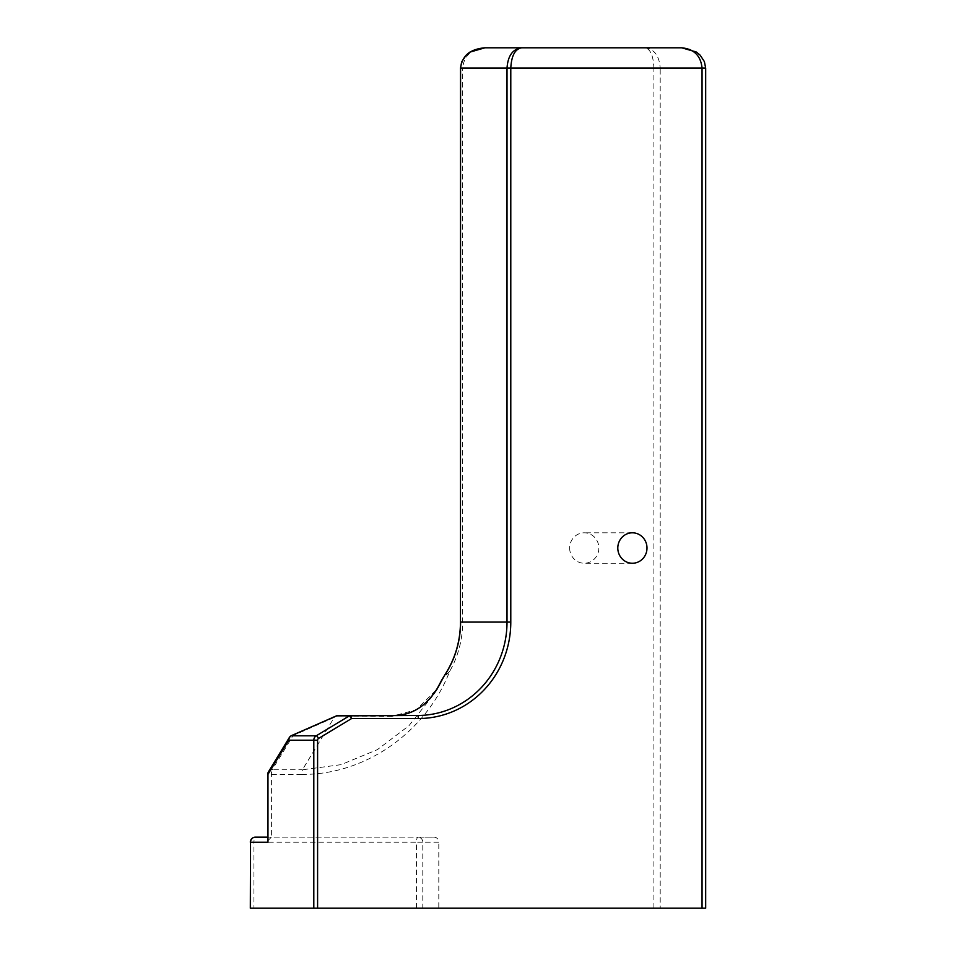 <?xml version="1.0" encoding="UTF-8"?>
<svg xmlns="http://www.w3.org/2000/svg" width="956" height="956" viewBox="0 0 956 956"><rect width="100%" height="100%" fill="white"/><g stroke="black" fill="none" stroke-linecap="round" stroke-linejoin="round"><path stroke-width="0.72" stroke-dasharray="4.78 3.58" d="M645.061 47.8C654.251 49.019 659.293 55.783 660.202 68.103L653.904 68.103C653.366 55.783 650.427 49.019 645.061 47.8M484.955 47.8C471.428 49.019 463.983 55.783 462.644 68.103L460.589 68.103M705.683 68.103L705.468 68.103C704.046 55.783 696.111 49.019 681.688 47.8L681.724 47.8M267.764 840.778L271.396 837.145L433.928 837.145A5.079 4.864 -90 0 1 438.804 842.224L422.803 842.224A5.079 4.864 90 0 0 417.927 837.145L433.928 837.145M705.683 908.2L438.804 908.2L438.804 842.224M569.657 548.027A15.224 14.603 90 0 0 584.247 563.251A15.224 14.603 90 0 0 598.85 548.027A15.224 14.603 90 0 0 584.247 532.803A15.224 14.603 90 0 0 569.657 548.027M434.108 693.996L437.155 689.001L416.422 709.687L392.115 716.331L394.589 715.482L336.715 715.674M442.676 678.461L441.588 680.313M392.115 716.331L337.528 715.96L332.461 717.621M291.616 735.546A5.079 2.713 -113.8 0 1 293.05 735.594L334.289 717.418L302.395 769.783L341.077 764.657L377.333 749.671L408.893 725.771L434.12 693.996M434.359 693.602L436.079 690.674M290.493 736.335A5.079 4.41 -148.7 0 1 293.05 735.594L272.221 769.783A5.079 4.41 31.3 0 0 268.505 771.743M653.904 908.2L653.904 68.103L462.644 68.103L462.644 622.093A96.437 92.469 -90 0 1 449.667 671.363C425.958 732.583 364.917 775.185 301.57 774.384L302.395 769.783L272.221 769.783A5.079 1.446 -90 0 0 271.396 774.384L271.396 837.145L267.764 837.145L417.927 837.145A5.079 1.446 -90 0 0 416.493 842.224L422.803 842.224L422.803 908.2L250.317 908.2M449.667 671.363L442.353 678.999M447.014 673.299L444.671 675.247M416.493 908.2L416.493 842.224L253.949 842.224A5.079 1.446 90 0 1 255.395 837.145M394.589 715.482L417.473 715.482M438.804 908.2L422.803 908.2M705.468 908.2L705.468 68.103L660.202 68.103L660.202 908.2M301.57 774.384L267.764 774.384M462.644 622.093L460.589 622.093M250.317 842.224L253.949 842.224L253.949 908.2M436.725 689.563L433.809 694.498M632.406 532.803L584.247 532.803M632.406 563.251L584.247 563.251"/><path stroke-width="1.43" d="M460.589 68.103L460.469 622.093L507.015 622.093A93.389 89.541 -90 0 1 417.473 715.482L349.418 715.829L351.629 718.53L418.334 718.53A96.437 92.469 90 0 0 510.791 622.093L507.015 622.093L507.015 68.103L510.791 68.103C511.448 55.783 515.033 49.019 521.582 47.8C512.739 49.019 507.887 55.783 507.015 68.103L460.589 68.103C462.059 55.783 470.173 49.019 484.955 47.8L681.688 47.8C694.032 49.019 700.82 55.783 702.051 68.103L705.468 68.103M681.688 47.8L484.955 47.8L469.695 52.198L466.277 54.994L461.688 61.877L460.469 68.103L460.469 622.093C460.338 641.357 455.116 658.959 444.803 674.9L444.671 675.247A93.389 89.541 90 0 0 460.589 622.093M250.317 842.224A5.079 5.079 0 0 1 255.395 837.145L267.764 837.145L255.395 837.145A5.079 4.864 90 0 0 250.532 842.224L250.317 908.2L705.683 908.2L705.683 68.103L704.381 61.614L700.21 55.233L696.458 52.066L681.724 47.8M617.803 548.027A15.224 14.603 -90 0 1 632.406 532.803A15.224 14.603 -90 0 1 646.997 548.027A15.224 14.603 -90 0 1 632.406 563.251A15.224 14.603 -90 0 1 617.803 548.027M336.715 715.674A2.533 2.521 90 0 1 337.683 715.482L336.715 715.674M442.353 678.999L441.588 680.313L442.353 678.999M444.779 674.924L437.143 688.989M436.079 690.674L441.588 680.313M267.764 774.384A5.079 5.079 0 0 1 268.505 771.743A5.079 4.41 31.3 0 0 267.967 774.384L267.967 842.224L250.532 842.224L250.532 908.2M291.616 735.546L332.461 717.621A315.313 44.777 -29 0 0 336.536 715.829L349.418 715.829L316.245 735.797L291.221 735.797A5.079 2.713 -113.8 0 1 291.616 735.546A5.079 5.079 0 0 0 289.321 737.554A5.079 4.41 -148.7 0 1 290.493 736.335M332.461 717.621L291.221 735.797A5.079 4.864 90 0 0 288.796 740.195A5.079 4.41 -148.7 0 1 289.321 737.554L268.505 771.743M317.595 908.2L317.595 740.195A2.031 1.948 -90 0 1 318.575 738.438L351.629 718.53L350.625 715.482L337.755 715.482M437.191 688.918C422.11 711.276 407.973 714.598 394.589 715.482C415.047 715.112 431.072 702.768 442.676 678.461L444.671 675.247M510.791 622.093L510.791 68.103L702.051 68.103L702.051 908.2M267.967 842.224L267.967 774.384L288.796 740.195L313.807 740.195L313.807 908.2M318.575 738.438A3.047 0.753 58.9 0 0 316.245 735.797A5.079 4.864 90 0 0 313.807 740.195L317.595 740.195M417.473 715.482A3.047 0.86 90 0 1 418.334 718.53M332.843 717.382L337.683 715.482M441.708 680.063L436.725 689.563"/></g></svg>
